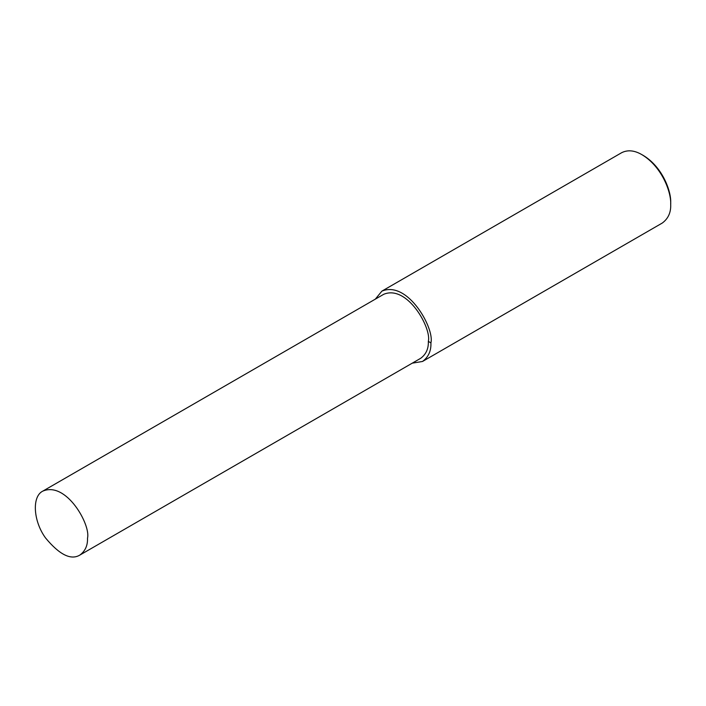 <?xml version="1.0" encoding="UTF-8"?>
<svg xmlns="http://www.w3.org/2000/svg" width="706" height="706" viewBox="0 0 706 706"><rect width="100%" height="100%" fill="white"/><g stroke="black" fill="none" stroke-linecap="round" stroke-linejoin="round"><path stroke-width="1.06" d="M412.26 363.166L422.506 361.472L662.29 223.034C668.229 218.639 671.035 212.444 670.7 204.44L670.7 202.781C671.353 191.608 662.687 167.181 643.422 155.532L641.983 154.702C634.517 150.334 627.749 149.663 621.677 152.69L381.893 291.128L375.301 299.159M670.7 204.44C671.388 192.676 662.272 166.96 641.983 154.702M422.506 361.472C428.445 357.077 431.251 350.882 430.916 342.878C434.711 328.625 407.847 280.203 381.893 291.128M79.84 555.084L420.679 358.304C426.08 354.306 428.63 348.667 428.33 341.386C431.781 328.422 407.336 284.35 383.72 294.296L42.889 491.076C31.682 496.362 33.279 521.249 45.572 537.998C59.48 554.74 70.9 560.432 79.84 555.084C85.249 551.086 87.8 545.447 87.5 538.166C90.95 525.193 66.505 481.13 42.889 491.076M428.33 341.386L430.916 342.878"/></g></svg>
